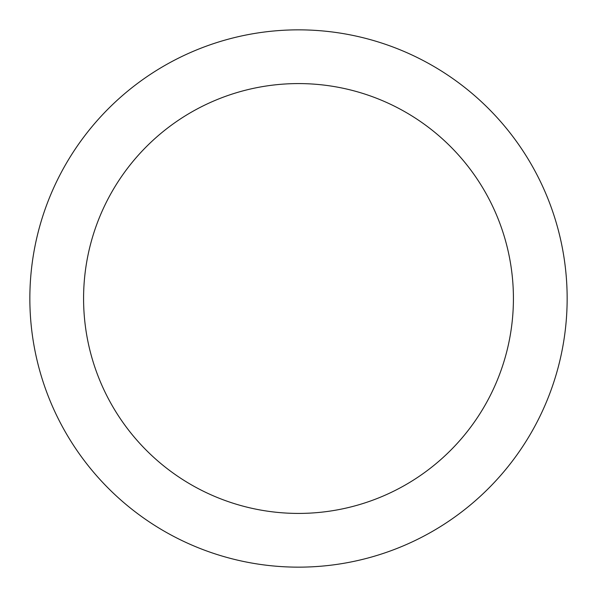 <?xml version="1.0" encoding="UTF-8"?>
<svg xmlns="http://www.w3.org/2000/svg" width="597" height="597" viewBox="0 0 597 597"><rect width="100%" height="100%" fill="white"/><g stroke="black" fill="none" stroke-linecap="round" stroke-linejoin="round"><path stroke-width="0.9" d="M29.85 298.5A268.65 268.65 0 0 0 298.5 567.15A268.65 268.65 0 0 0 567.15 298.5A268.65 268.65 0 0 0 298.5 29.85A268.65 268.65 0 0 0 29.85 298.5M513.42 298.5A214.92 214.92 0 0 1 298.5 513.42A214.92 214.92 0 0 1 83.58 298.5A214.92 214.92 0 0 1 298.5 83.58A214.92 214.92 0 0 1 513.42 298.5"/></g></svg>

